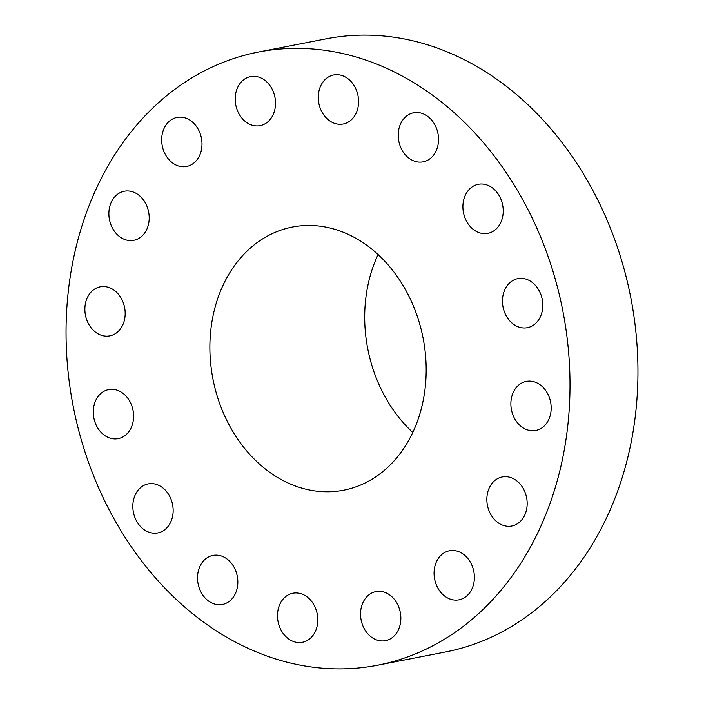 <?xml version="1.0" encoding="UTF-8"?>
<svg xmlns="http://www.w3.org/2000/svg" width="704" height="704" viewBox="0 0 704 704"><rect width="100%" height="100%" fill="white"/><g stroke="black" fill="none" stroke-linecap="round" stroke-linejoin="round"><path stroke-width="1.06" d="M289.696 594.202A24.983 19.958 -101 0 0 278.511 623.586A24.983 19.958 -101 0 0 302.421 642.286A24.983 19.958 -101 0 0 305.571 641.326A24.983 19.958 -101 0 0 316.756 611.934A24.983 19.958 -101 0 0 292.846 593.234A24.983 19.958 -101 0 0 289.696 594.202M549.701 261.184A312.321 249.427 -101 0 0 258.21 52.087A312.321 249.427 -101 0 0 86.354 456.069A312.321 249.427 -101 0 0 377.846 665.166A312.321 249.427 -101 0 0 549.701 261.184M377.846 665.166L445.79 651.913A312.321 249.427 -101 0 0 617.646 247.931A312.321 249.427 -101 0 0 326.154 38.834L258.21 52.087M378.083 254.558A134.05 107.061 -101 0 0 373.419 370.242A134.05 107.061 -101 0 0 412.799 432.485M417.463 316.809A134.05 107.061 -101 0 0 292.354 227.058A134.05 107.061 -101 0 0 218.592 400.453A134.05 107.061 -101 0 0 343.702 490.195A134.05 107.061 -101 0 0 417.463 316.809M366.274 597.344A24.983 19.958 -101 0 0 363.185 626.551A24.983 19.958 -101 0 0 385.484 640.658A24.983 19.958 -101 0 0 395.12 634.92A24.983 19.958 -101 0 0 398.209 605.713A24.983 19.958 -101 0 0 375.91 591.606A24.983 19.958 -101 0 0 366.274 597.344M435.503 564.15A24.983 19.958 -101 0 0 438.997 589.917A24.983 19.958 -101 0 0 459.008 599.826A24.983 19.958 -101 0 0 472.938 586.45A24.983 19.958 -101 0 0 469.445 560.683A24.983 19.958 -101 0 0 449.434 550.774A24.983 19.958 -101 0 0 435.503 564.15M486.851 499.664A24.983 19.958 -101 0 0 511.799 526.002A24.983 19.958 -101 0 0 527.173 503.298A24.983 19.958 -101 0 0 502.225 476.96A24.983 19.958 -101 0 0 486.851 499.664M512.494 413.714A24.983 19.958 -101 0 0 535.814 430.443A24.983 19.958 -101 0 0 549.56 398.121A24.983 19.958 -101 0 0 526.24 381.392A24.983 19.958 -101 0 0 512.494 413.714M508.534 319.37A24.983 19.958 -101 0 0 527.402 327.677A24.983 19.958 -101 0 0 542.071 311.714A24.983 19.958 -101 0 0 536.703 286.933A24.983 19.958 -101 0 0 517.836 278.626A24.983 19.958 -101 0 0 503.175 294.598A24.983 19.958 -101 0 0 508.534 319.37M475.57 231.009A24.983 19.958 -101 0 0 487.846 233.358A24.983 19.958 -101 0 0 503.175 212.678A24.983 19.958 -101 0 0 490.556 186.657A24.983 19.958 -101 0 0 478.28 184.307A24.983 19.958 -101 0 0 462.95 204.987A24.983 19.958 -101 0 0 475.57 231.009M418.625 162.07A24.983 19.958 -101 0 0 423.166 161.841A24.983 19.958 -101 0 0 438.381 136.312A24.983 19.958 -101 0 0 418.141 112.57A24.983 19.958 -101 0 0 413.6 112.798A24.983 19.958 -101 0 0 398.376 138.327A24.983 19.958 -101 0 0 418.625 162.07M346.359 123.059A24.983 19.958 -101 0 0 357.544 93.667A24.983 19.958 -101 0 0 333.634 74.976A24.983 19.958 -101 0 0 330.484 75.935A24.983 19.958 -101 0 0 319.299 105.327A24.983 19.958 -101 0 0 343.209 124.018A24.983 19.958 -101 0 0 346.359 123.059M269.782 119.909A24.983 19.958 -101 0 0 272.87 90.702A24.983 19.958 -101 0 0 250.571 76.604A24.983 19.958 -101 0 0 240.935 82.342A24.983 19.958 -101 0 0 237.846 111.549A24.983 19.958 -101 0 0 260.146 125.646A24.983 19.958 -101 0 0 269.782 119.909M200.552 153.111A24.983 19.958 -101 0 0 197.058 127.345A24.983 19.958 -101 0 0 177.047 117.436A24.983 19.958 -101 0 0 163.117 130.812A24.983 19.958 -101 0 0 166.61 156.578A24.983 19.958 -101 0 0 186.622 166.478A24.983 19.958 -101 0 0 200.552 153.111M149.204 217.589A24.983 19.958 -101 0 0 124.256 191.25A24.983 19.958 -101 0 0 108.882 213.963A24.983 19.958 -101 0 0 133.83 240.302A24.983 19.958 -101 0 0 149.204 217.589M123.561 303.547A24.983 19.958 -101 0 0 100.241 286.818A24.983 19.958 -101 0 0 86.495 319.141A24.983 19.958 -101 0 0 109.815 335.861A24.983 19.958 -101 0 0 123.561 303.547M127.521 397.883A24.983 19.958 -101 0 0 108.654 389.585A24.983 19.958 -101 0 0 93.993 405.548A24.983 19.958 -101 0 0 99.352 430.329A24.983 19.958 -101 0 0 118.219 438.627A24.983 19.958 -101 0 0 132.88 422.664A24.983 19.958 -101 0 0 127.521 397.883M160.486 486.253A24.983 19.958 -101 0 0 148.21 483.903A24.983 19.958 -101 0 0 132.88 504.574A24.983 19.958 -101 0 0 145.499 530.596A24.983 19.958 -101 0 0 157.775 532.946A24.983 19.958 -101 0 0 173.105 512.274A24.983 19.958 -101 0 0 160.486 486.253M217.439 555.183A24.983 19.958 -101 0 0 212.89 555.421A24.983 19.958 -101 0 0 197.674 580.95A24.983 19.958 -101 0 0 217.914 604.692A24.983 19.958 -101 0 0 222.455 604.463A24.983 19.958 -101 0 0 237.679 578.926A24.983 19.958 -101 0 0 217.439 555.183"/></g></svg>
